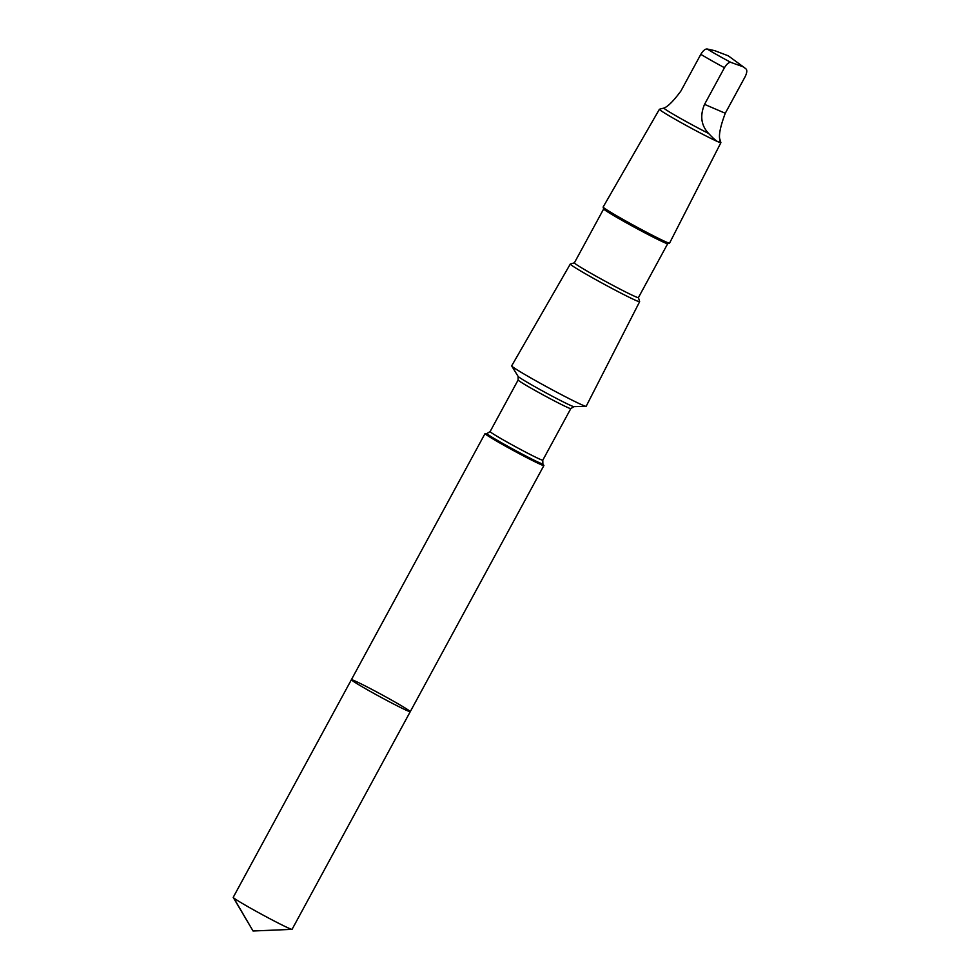 <?xml version="1.0" encoding="UTF-8"?>
<svg xmlns="http://www.w3.org/2000/svg" width="980" height="980" viewBox="0 0 980 980"><rect width="100%" height="100%" fill="white"/><g stroke="black" fill="none" stroke-linecap="round" stroke-linejoin="round"><path stroke-width="1.47" d="M381.661 694.624A33.492 1.348 -151.5 0 1 410.252 711.676A33.492 1.348 -151.5 0 1 380.179 696.866A33.492 1.348 -151.5 0 1 351.391 679.704A33.492 1.348 -151.5 0 1 381.661 694.624M233.216 897.349A33.492 1.348 28.5 0 0 233.24 897.46A33.492 1.348 28.5 0 0 261.807 914.401A33.492 1.348 28.5 0 0 291.979 929.359A33.492 1.348 28.5 0 0 292.089 929.31L410.252 711.676A33.492 1.348 -151.5 0 1 380.179 696.866A33.492 1.348 -151.5 0 1 351.391 679.704L233.216 897.349M719.553 138.156C719.002 133.194 720.913 124.901 725.274 113.264L745.18 76.612C747.042 72.679 747.287 70.095 745.927 68.857L743.379 66.873L730.811 62.365C728.875 62.181 726.756 63.957 724.453 67.706L704.547 104.358C699.781 115.799 701.141 125.501 708.626 133.464C717.409 142.884 721.047 144.452 719.553 138.156L720.888 142.627A34.986 1.409 28.5 0 1 720.888 142.688L669.573 243.114A37.803 1.519 28.5 0 1 669.511 243.15A37.803 1.519 28.5 0 1 635.628 226.405A37.803 1.519 28.5 0 1 603.116 207.099A37.803 1.519 28.5 0 1 603.129 207.037L659.393 109.295A34.986 1.409 28.5 0 0 659.393 109.295A34.986 1.409 28.5 0 0 689.467 127.229A34.986 1.409 28.5 0 0 720.888 142.688M485.137 433.54A33.492 1.348 28.5 0 0 485.027 433.589A33.492 1.348 28.5 0 0 513.814 450.751A33.492 1.348 28.5 0 0 543.888 465.549A33.492 1.348 28.5 0 0 543.863 465.427L542.871 463.822A31.85 1.274 28.5 0 1 514.292 449.857A31.85 1.274 28.5 0 1 487.023 433.491L485.137 433.54M574.378 262.836A36.431 1.458 28.5 0 0 605.701 281.505A36.431 1.458 28.5 0 0 638.421 297.602L667.698 243.689A36.431 1.458 28.5 0 1 634.991 227.556A36.431 1.458 28.5 0 1 603.668 208.948L574.378 262.836L570.36 264A39.445 1.58 28.5 0 0 570.299 264.049L511.683 365.846A42.385 1.703 28.5 0 0 511.719 366.005A42.385 1.703 28.5 0 0 548.114 387.566A42.385 1.703 28.5 0 0 586.028 406.345A42.385 1.703 28.5 0 0 586.175 406.296L639.634 301.693A39.445 1.58 28.5 0 0 639.634 301.62L638.433 297.577M570.299 264.049A39.445 1.58 28.5 0 0 604.207 284.261A39.445 1.58 28.5 0 0 639.634 301.693M661.635 108.633L663.827 108.119A31.74 1.274 28.5 0 0 679.973 118.102A31.74 1.274 28.5 0 0 708.626 133.464M663.827 108.119C667.858 106.685 673.554 100.977 680.916 90.993L700.823 54.329C703.126 50.593 705.245 48.816 707.18 49L714.763 50.678L728.25 55.811L742.84 66.481M233.338 897.3L253.061 931L291.979 929.359M518.138 379.971A29.976 1.201 28.5 0 0 543.9 395.332A29.976 1.201 28.5 0 0 570.813 408.574L573.913 406.651A31.85 1.274 28.5 0 1 545.419 392.539A31.85 1.274 28.5 0 1 518.065 376.332L518.138 379.971L490.123 431.568A29.976 1.201 28.5 0 0 515.884 446.929A29.976 1.201 28.5 0 0 542.798 460.171L542.871 463.822M700.823 54.329A31.74 1.274 28.5 0 0 724.453 67.706M707.18 49A25.26 1.017 28.5 0 0 730.811 62.365M704.547 104.358L725.274 113.264M253.061 931L233.24 897.46M485.027 433.589L351.391 679.704M543.888 465.549L410.252 711.676M490.123 431.568L487.023 433.491M570.813 408.574L542.798 460.171M573.913 406.651L586.028 406.345M518.065 376.332L511.719 366.005M667.662 243.689L669.511 243.15M603.668 208.948L603.116 207.099M661.635 108.621L659.442 109.27"/></g></svg>

